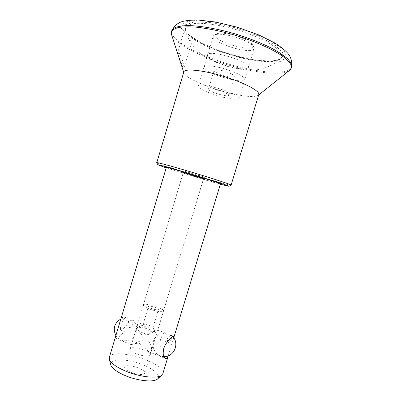 <?xml version="1.0" encoding="UTF-8"?>
<svg xmlns="http://www.w3.org/2000/svg" width="401" height="401" viewBox="0 0 401 401"><rect width="100%" height="100%" fill="white"/><g stroke="black" fill="none" stroke-linecap="round" stroke-linejoin="round"><path stroke-width="0.3" stroke-dasharray="2 1.5" d="M182.35 66.21C183.117 68.015 183.633 68.661 183.894 68.15C183.999 66.115 183.392 63.193 182.069 59.373C181.041 56.22 178.475 50.762 177.969 51.549L179.006 56.511L182.35 66.21M183.894 68.15L191.357 43.218C190.61 42.872 189.422 40.802 187.783 37.012L186.345 31.95L186.049 31.293L185.322 30.947L185.147 24.857L194.525 21.799L212.43 22.752L235.342 27.804L257.983 35.874L275.096 45.027L283.281 53.198L281.702 58.827L271.642 61.152L255.542 60.105C242.745 57.849 229.798 54.396 216.705 49.749L199.708 42.035L188.019 34.04C185.362 33.032 184.024 32.145 183.999 31.378L185.322 30.947M188.019 34.04L189.357 35.408L191.357 43.218M258.78 94.586L258.445 95.157C254.976 97.473 245.487 96.806 229.984 93.157C208.505 88.07 184.285 77.594 183.783 72.611L183.823 71.954M289.146 70.681C282.82 74.771 264.169 73.724 243.572 69.002C211.934 61.975 176.37 45.99 171.758 35.243M291.622 67.017C289.577 73.874 268.139 73.619 243.868 68.03C208.48 60.29 168.605 41.002 171.723 30.817M231.076 185.177C228.52 184.866 219.598 182.475 204.31 177.999C183.182 171.808 158.225 163.839 156.766 162.741M244.735 58.932L223.121 52.877L203.207 44.857L188.174 36.06L181.026 27.93L184.049 22.11L197.848 20.165L220.269 22.967L246.209 30.12L269.116 39.859L283.557 49.694L287.001 57.413L279.938 61.674L264.785 62.09L244.735 58.932M115.984 335.196C115.398 336.975 115.308 338.043 115.714 338.399C117.749 338.725 120.871 336.043 125.087 330.354C127.789 323.928 127.638 319.547 124.626 317.216C122.48 316.479 120.706 318.79 119.303 324.143M173.718 337.832C172.059 341.978 170.4 347.436 168.751 354.213L168.179 355.872M125.593 317.968L126.851 318.083C128.13 319.391 129.007 322.604 129.478 327.727C133.302 326.67 133.538 320.975 132.826 320.504L131.543 320.289C128.896 320.62 125.358 327.762 120.861 331.156C119.217 325.121 123.543 318.584 125.593 317.968M141.954 334.845C138.225 331.146 136.776 327.572 137.613 324.123C138.004 322.925 138.851 322.64 140.155 323.261L149.573 331.767C154.27 331.632 156.991 331.081 157.738 330.108L157.753 330.093C157.588 329.462 148.46 335.662 141.954 334.845M170.646 335.517C168.335 336.018 165.062 343.446 160.365 346.89C158.616 340.71 162.731 333.873 164.425 333.091L165.488 333.126C166.46 334.369 167.227 337.632 167.798 342.915C171.778 341.391 172.124 335.963 171.643 335.582L170.646 335.517M139.408 343.291L148.816 351.767C150.164 352.434 151.042 352.148 151.453 350.91C152.054 348.279 150.606 338.775 143.954 339.837C138.395 341.326 131.528 344.87 131.398 344.75L131.418 344.74C132.069 343.807 134.736 343.326 139.408 343.291M136.265 353.742C132.049 351.928 130.024 350.309 130.19 348.895C130.911 345.03 151.733 351.316 150.2 354.935C149.869 356.88 142.28 356.268 136.265 353.742M142.581 332.81C138.34 331.056 136.28 329.552 136.39 328.304L137.122 327.662C140.325 326.138 154.35 330.369 156.169 333.416L156.425 334.354C156.169 336.063 148.626 335.256 142.581 332.81M146.064 326.97C143.959 326.108 142.931 325.381 142.977 324.775L143.317 324.479C144.851 323.737 151.904 325.868 152.776 327.336L152.896 327.772C152.044 328.509 149.768 328.244 146.064 326.97M151.628 308.539C149.513 307.707 148.465 307.026 148.485 306.499C148.676 305.076 159.047 308.204 158.42 309.497C157.603 310.113 155.342 309.798 151.628 308.539M149.728 309.116C145.463 307.427 143.357 306.053 143.413 304.996C143.834 302.128 164.711 308.434 163.478 311.056C161.844 312.309 157.262 311.662 149.728 309.116M221.121 94.847C213.477 92.761 209.247 90.882 208.42 89.212C208.906 88.491 211.407 88.651 215.933 89.689C222.36 91.207 229.322 94.31 228.74 95.348C228.199 96.08 225.658 95.909 221.121 94.847M221.723 70.496C217.177 69.513 214.635 69.458 214.104 70.345C212.896 72.882 234.054 79.273 234.45 76.486C235.096 75.223 228.179 71.939 221.723 70.496M219.076 67.418C209.964 65.463 204.901 65.368 203.888 67.137C201.628 72.3 243.758 85.022 244.735 79.468C246.089 76.982 232.169 70.325 219.076 67.418M228.73 35.398C221.202 33.905 216.269 33.854 213.933 35.243L213.192 36.185C210.495 42.807 252.695 55.549 254.114 48.541L254.018 47.348C252.936 43.804 240.309 37.749 228.73 35.398M229.683 34.24C222.801 32.877 218.274 32.837 216.104 34.125C207.913 39.874 256.47 54.536 252.825 45.213C251.808 41.925 240.269 36.381 229.683 34.24M196.876 175.097L183.813 170.891L190.871 172.756L204.039 176.996L196.876 175.097M220.355 184.28L203.382 179.422L166.194 167.929M166.34 167.433C165.402 167.999 220.971 184.776 220.505 183.788M196.856 176.946L181.618 172.079C180.545 171.382 206.49 179.212 205.207 179.207L196.856 176.946M223.608 97.323C211.091 94.32 197.187 88.24 198.174 86.02C198.194 81.172 241.708 94.31 239.046 98.36C237.888 99.824 232.745 99.478 223.608 97.323M232.65 67.413C221.728 64.982 209.548 59.609 207.748 56.28L207.492 55.017C207.949 48.721 251.542 61.884 248.44 67.378C247.121 69.383 241.858 69.393 232.65 67.413M130.661 372.273C126.455 370.399 124.455 368.674 124.666 367.105C125.518 362.82 146.385 369.12 144.721 373.161C144.33 375.321 136.666 374.875 130.661 372.273M109.313 357.431C111.874 346.349 166.861 362.95 162.861 373.602M190.34 174.475L183.267 172.57C182.776 172.741 203.878 179.112 203.558 178.701L190.34 174.475M110.676 364.499C109.759 359.121 123.157 358.474 136.936 362.694C150.751 366.805 161.553 374.76 157.814 378.729M186.345 31.95L185.317 29.268C185.342 26.115 188.801 24.16 195.693 23.398C205.593 22.812 221.272 25.223 237.387 29.985C249.678 33.859 260.174 38.2 268.87 43.017C273.928 46.12 277.692 49.032 280.164 51.754C281.833 54.295 282.164 56.446 281.156 58.205C273.061 68.967 206.254 51.914 189.357 35.408M177.969 51.549L183.999 31.378M183.783 72.611L183.703 72.355M115.714 338.399L131.418 344.74M148.816 351.767L165.142 358.359M124.626 317.216L126.851 318.083M132.626 320.329L140.155 323.261M203.558 178.701L157.753 330.093L165.488 333.126M171.533 335.477L173.703 336.319M126.4 317.913L120.846 318.99M115.869 335.582C119.623 340.655 124.445 342.003 130.345 339.617C137.593 336.269 138.952 325.321 132.826 320.504M150.2 354.935L156.425 334.354M130.19 348.895L136.39 328.304M143.317 324.479L137.122 327.662M152.776 327.336L156.169 333.416M152.896 327.772L158.42 309.497M142.977 324.775L148.485 306.499M228.74 95.348L234.45 76.486M208.42 89.212L214.104 70.345M244.735 79.468L254.114 48.541M203.888 67.137L213.192 36.185M216.104 34.125L213.933 35.243M252.825 45.213L254.018 47.348M163.478 311.056L204.039 176.996L205.207 179.207M143.413 304.996L183.813 170.891L181.618 172.079M207.492 55.017L198.174 86.02M248.44 67.378L239.046 98.36M186.049 31.293L185.317 29.268C186.635 35.794 189.352 41.609 193.472 46.716C196.345 50.125 199.658 53.122 203.427 55.704L207.277 58.09L216.219 62.431L226.334 66.045L232.881 67.819C236.78 68.756 241.708 69.518 247.673 70.105L255.888 69.98L262.971 68.726L272.725 64.711L281.156 58.205C280.745 58.897 278.79 60.195 272.946 60.927C264.635 61.428 254.199 60.24 241.633 57.378C220.294 52.366 197.568 42.646 188.706 34.411M144.721 373.161L151.453 350.91M124.666 367.105L131.398 344.75M168.255 355.842L168.751 354.213M137.613 324.123L183.267 172.57M165.187 332.995L158.976 334.384C148.846 339.281 152.47 356.589 163.788 356.554M172.781 336.67L171.643 335.582"/><path stroke-width="0.6" d="M156.766 162.741L183.823 71.954C184.545 68.285 202.695 70.035 223.402 76.31C244.124 82.541 260.209 91.132 258.78 94.586L231.076 185.177M171.758 35.243L171.332 33.915L171.402 31.905C172.405 29.95 174.836 28.466 178.686 27.453C183.352 26.767 189.267 26.677 196.435 27.193C208.244 28.471 221.352 31.203 235.758 35.388C254.49 41.158 271.502 48.691 281.682 55.528C286.209 58.862 289.271 61.889 290.88 64.611L291.291 68.105L290.234 69.814L289.146 70.681M171.402 31.905L171.778 30.651L174.179 28.01C177.087 26.651 181.357 25.844 186.981 25.584C199.257 25.549 217.472 28.666 236.119 34.185C250.319 38.636 262.67 43.584 273.176 49.027C279.417 52.551 284.309 55.889 287.848 59.052C290.55 62.035 291.823 64.631 291.667 66.847L291.291 68.105M156.666 162.631L156.691 162.605C157.097 162.215 174.094 166.861 194.229 172.941C214.365 179.021 231.091 184.555 231.212 185.107L231.222 185.142M168.179 355.872C167.297 358.103 166.285 358.93 165.142 358.359C163.157 356.975 162.696 353.702 163.763 348.534C166.014 341.276 173.397 335.537 173.884 336.389L173.823 337.512L220.505 183.788C221.402 183.643 202.099 177.458 184.976 172.44C173.182 168.996 166.971 167.327 166.34 167.433L109.313 357.431L109.403 359.456C110.882 363.146 116.135 366.965 125.162 370.915C139.292 377.01 157.498 379.01 161.663 375.236L162.861 373.602L168.255 355.842M173.823 337.512L173.718 337.832M166.194 167.929L157.884 164.831C156.936 163.478 230.53 185.698 228.991 186.3L220.355 184.28M157.814 378.729L157.352 379.145C153.533 382.589 137.368 380.865 124.851 375.431C116.846 371.907 112.17 368.464 110.831 365.1L110.676 364.499M258.66 94.987L290.234 69.814M183.703 72.355L171.332 33.915M171.778 30.651C174.585 25.544 178.3 22.461 182.931 21.403C186.505 20.471 191.663 20.02 198.4 20.05L215.392 22.005L236.956 27.143L259.016 35.032L275.106 43.133C280.855 46.892 284.981 50.165 287.477 52.947C290.77 56.426 292.169 61.057 291.667 66.847M120.846 318.99C114.35 323.086 112.691 328.614 115.869 335.582M228.991 186.3L231.212 185.107M157.884 164.831L156.691 162.605M157.352 379.145L161.663 375.236M110.831 365.1L109.403 359.456M163.788 356.554C173.738 357.446 179.854 343.672 172.781 336.67"/></g></svg>
